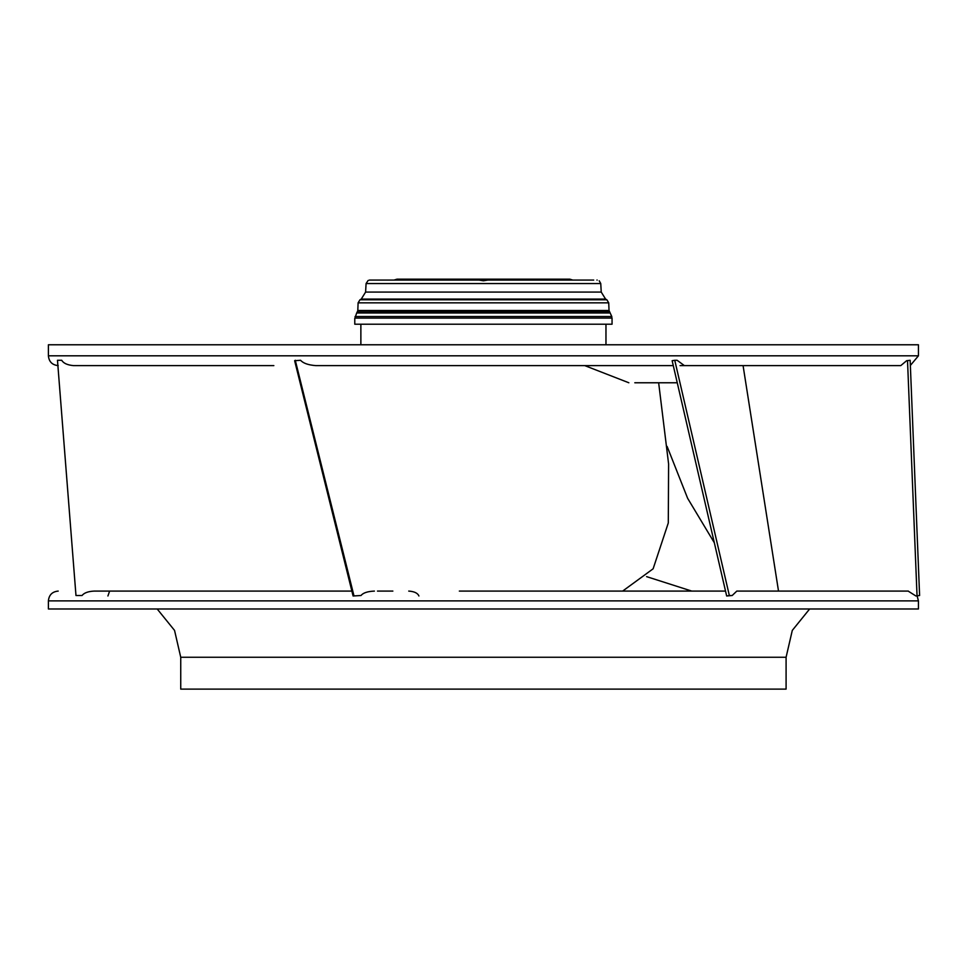 <?xml version="1.0" encoding="UTF-8"?>
<svg xmlns="http://www.w3.org/2000/svg" width="968" height="968" viewBox="0 0 968 968"><rect width="100%" height="100%" fill="white"/><g stroke="black" fill="none" stroke-linecap="round" stroke-linejoin="round"><path stroke-width="1.45" d="M675.664 382.771L658.651 382.771L668.598 463.926L668.295 522.95L653.122 568.809L622.642 591.085M634.802 382.771L677.249 382.771M651.766 382.771L641.832 382.771M109.614 591.085L107.92 595.986M142.695 365.614L143.603 365.614M145.454 365.614L148.116 365.614M139.791 365.614L142.405 365.614M213.25 591.085L350.719 591.085M350.803 591.085L124.376 591.085M374.326 591.085L374.41 591.085C367.525 591.4 363.073 592.888 361.04 595.514L353.09 595.986L361.04 595.514M725.528 591.085L459.34 591.085M418.914 595.986C417.716 593.106 414.328 591.472 408.738 591.085M273.847 365.614L73.362 365.614C67.312 365.021 63.428 363.242 61.734 360.277L57.475 360.277L75.976 595.514L82.038 595.514C84.107 592.888 88.136 591.4 94.114 591.085L351.88 591.085M75.625 591.085C52.514 591.085 52.514 591.085 75.625 591.085M353.09 595.986L294.635 360.713L300.588 360.277C303.166 363.242 308.211 365.021 315.725 365.614L673.268 365.614M377.459 591.085L392.863 591.085M646.612 576.638L691.769 591.085L630.023 591.085L674.986 591.085M778.054 365.614L748.821 365.614M917.047 595.986L907.524 360.713L906.617 360.713L910.15 360.277L919.6 595.514L915.897 595.986L908.141 591.085L752.293 591.085M910.15 360.277L906.617 360.713L900.784 365.614L680.044 365.614M831.028 591.085L908.141 591.085M887.075 365.614L872.531 365.614M860.818 365.614L743.073 365.614L778.514 591.085L908.371 591.085L736.805 591.085L732.195 595.514L729.34 595.514L674.756 360.277L677.116 360.277L684.376 365.614L900.784 365.614M759.771 591.085L764.986 591.085M741.125 365.614L737.459 365.614M729.194 365.614L684.376 365.614M714.323 542.758L687.643 498.326L667.109 446.429M674.756 360.277L672.143 360.713L726.665 595.986L732.195 595.514M628.849 382.771L584.757 365.614M295.276 360.277L353.889 595.514M570.309 365.614L554.833 365.614M536.466 365.614L516.96 365.614M494.6 365.614L315.725 365.614M154.384 591.085L171.832 591.085L154.384 591.085M75.976 595.514L82.038 595.514M359.576 365.614L337.07 365.614M144.934 365.614L265.595 365.614M239.653 365.614L204.575 365.614M170.997 591.085L151.335 591.085M132.713 591.085L94.041 591.085M180.738 689.119L786.089 689.119L786.089 657.26L180.738 657.26L180.738 689.119M48.4 600.886L48.4 608.981L918.438 608.981L918.438 600.886L48.4 600.886C48.981 594.933 52.248 591.666 58.201 591.085M726.665 595.986L729.34 595.514M918.438 355.813L918.438 344.777L48.4 344.777L48.4 355.813L918.438 355.813L910.356 365.456M907.524 360.713L906.617 360.713M593.711 280.067L487.884 280.067L483.419 280.781L478.954 280.067L369.897 280.067C366.92 280.841 366.92 280.841 369.897 280.067L373.128 280.067M394.073 280.067L396.989 279.171L569.849 279.171L572.766 280.067L378.645 280.067M572.766 280.067L588.193 280.067M596.941 280.067C599.918 280.841 599.918 280.841 596.941 280.067L597.147 280.079M599.216 280.781L600.753 283.551L366.086 283.551L368.106 280.49M369.111 280.151L369.897 280.067M483.419 324.219L612.054 324.219L612.054 318.097L354.784 318.097L354.784 324.219L483.419 324.219M609.211 310.958L357.809 310.498L609.029 310.498L610.179 312.991L356.66 312.991L355.002 318.097M569.849 279.171L396.989 279.171M611.837 318.097L611.788 316.536L355.05 316.536M356.66 312.991L609.913 312.519M356.926 312.519L609.671 312.023M357.168 312.023L609.525 311.708M358.099 302.851L359.963 299.79L606.875 299.79L608.727 302.851L358.099 302.851L357.809 310.498M361.258 299.064L365.601 292.082L601.237 292.082L605.581 299.064L361.258 299.064L359.963 299.79M111.659 591.085L106.988 591.085M48.4 355.813C48.981 361.766 52.248 365.033 58.201 365.614M180.738 657.26L174.542 630.398L157.191 608.981M786.089 657.26L792.296 630.398L809.635 608.981M918.438 600.886L917.12 595.973M605.968 344.777L605.968 324.219M360.87 344.777L360.87 324.219M611.788 316.536L610.179 312.991M357.313 311.708L357.628 310.958M608.727 302.851L609.029 310.498M605.581 299.064L606.875 299.79M366.086 283.551L365.601 292.082M600.753 283.551L601.237 292.082"/></g></svg>

